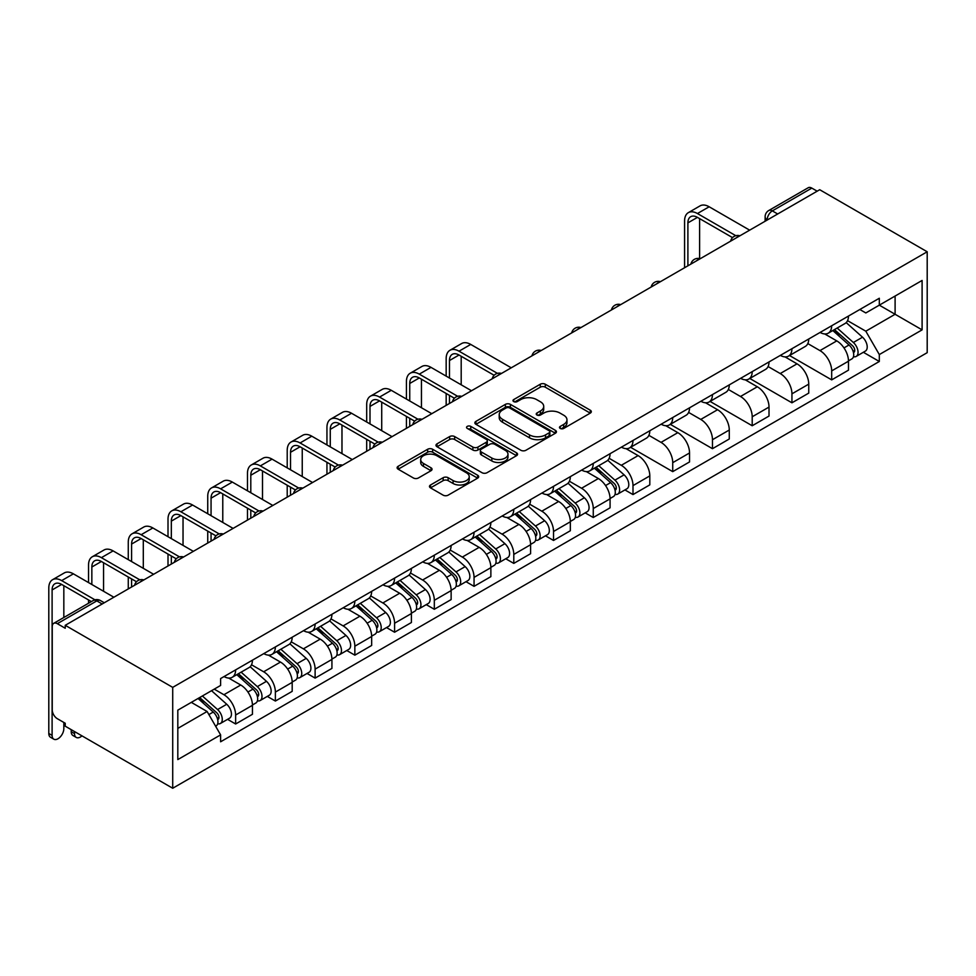 <?xml version="1.0" encoding="UTF-8"?>
<svg xmlns="http://www.w3.org/2000/svg" width="976" height="976" viewBox="0 0 976 976"><rect width="100%" height="100%" fill="white"/><g stroke="black" fill="none" stroke-linecap="round" stroke-linejoin="round"><path stroke-width="1.46" d="M560.224 428.44A2.477 1.427 0 0 0 563.725 428.44L590.285 413.104A3.538 2.037 0 0 0 591.322 411.665A3.538 2.037 0 0 0 590.285 410.213L545.279 384.227A3.538 2.037 0 0 0 540.277 384.227L513.718 399.574A2.477 1.427 0 0 0 512.986 400.575A2.477 1.427 0 0 0 513.718 401.587A2.477 1.427 0 0 0 517.219 401.587L520.659 399.611A11.309 6.527 0 0 1 536.654 399.611L540.411 401.77A11.309 6.527 0 0 1 543.717 406.394A11.309 6.527 0 0 1 540.411 411.006L536.971 412.994A2.477 1.427 0 0 0 536.239 414.007A2.477 1.427 0 0 0 536.971 415.02A2.477 1.427 0 0 0 540.472 415.02L543.913 413.031A11.309 6.527 0 0 1 559.907 413.031L563.664 415.19A11.309 6.527 0 0 1 566.971 419.814A11.309 6.527 0 0 1 563.664 424.438L560.224 426.414A2.477 1.427 0 0 0 559.492 427.427A2.477 1.427 0 0 0 560.224 428.44L560.224 426.414M430.526 484.987A3.538 2.037 0 0 0 429.489 486.438A3.538 2.037 0 0 0 430.526 487.878L443.153 495.161A3.538 2.037 0 0 0 448.143 495.161L477.654 478.13A3.538 2.037 0 0 0 478.691 476.691A3.538 2.037 0 0 0 477.654 475.251L432.649 449.265A3.538 2.037 0 0 0 427.647 449.265L398.147 466.296A3.538 2.037 0 0 0 397.11 467.736A3.538 2.037 0 0 0 398.147 469.188L413.397 477.984A3.538 2.037 0 0 0 418.399 477.984L431.026 470.7A3.538 2.037 0 0 0 432.051 469.261A3.538 2.037 0 0 0 431.026 467.809L423.462 463.441A9.455 5.466 0 0 1 420.693 459.586A9.455 5.466 0 0 1 426.524 454.535A9.455 5.466 0 0 1 436.833 455.719L466.467 472.823A9.455 5.466 0 0 1 469.236 476.691A9.455 5.466 0 0 1 463.393 481.729A9.455 5.466 0 0 1 453.084 480.546L448.143 477.703A3.538 2.037 0 0 0 443.153 477.703L430.526 484.987L430.526 487.878L443.153 480.643L443.153 477.703M172.715 687.372L65.233 625.311L819.706 189.722L927.2 251.771L172.715 687.372L172.715 788.254L927.2 352.665L927.2 251.771M520.903 450.278A3.538 2.037 0 0 0 525.905 450.278L555.405 433.234A3.538 2.037 0 0 0 556.442 431.795A3.538 2.037 0 0 0 555.405 430.355L510.399 404.369A3.538 2.037 0 0 0 505.397 404.369L475.898 421.4A3.538 2.037 0 0 0 474.861 422.852A3.538 2.037 0 0 0 475.898 424.292L520.903 450.278M468.26 428.976A2.477 1.427 0 0 1 470.774 429.33L470.774 426.378L516.524 452.803A3.538 2.037 0 0 1 517.561 454.243A3.538 2.037 0 0 1 516.524 455.682L487.024 472.713A3.538 2.037 0 0 1 482.022 472.713L437.016 446.74L437.016 443.848A3.538 2.037 0 0 0 435.991 445.288A3.538 2.037 0 0 0 437.016 446.74M437.016 443.848L449.643 436.565A3.538 2.037 0 0 1 454.645 436.565L472.896 447.093A3.538 2.037 0 0 0 477.898 447.093L486.28 442.262A3.538 2.037 0 0 0 487.317 440.823A3.538 2.037 0 0 0 486.28 439.371L467.272 428.403A2.477 1.427 0 0 1 466.552 427.39A2.477 1.427 0 0 1 468.077 426.073A2.477 1.427 0 0 1 470.774 426.378M65.233 625.311L65.233 628.251L57.328 623.688A7.21 4.16 -120 0 0 53.729 623.335A7.21 4.16 -120 0 0 52.24 626.641L52.24 709.869A7.21 4.16 -120 0 0 57.328 718.702L65.233 723.253L65.233 726.193L172.715 788.254M777.677 213.988L772.333 210.889A7.21 4.16 60 0 0 768.734 210.535L808.213 187.746A7.21 4.16 60 0 1 811.812 188.1L772.333 210.889A7.21 4.16 120 0 0 767.234 219.722L767.234 220.015M817.156 191.186L811.812 188.1M831.674 325.752A16.568 9.565 60 0 1 828.246 333.182L845.057 323.483A16.568 9.565 -120 0 0 848.486 316.041M807.823 343.589L819.962 350.604A16.568 9.565 60 0 1 831.686 370.892L848.486 361.193A16.568 9.565 -120 0 0 836.774 340.892L824.744 333.951M848.486 361.193L848.486 370.16L831.686 379.871L789.535 355.532M828.246 333.182A16.568 9.565 60 0 1 820.096 332.438M831.686 370.892L831.686 379.871M791.939 348.688A16.568 9.565 60 0 1 788.51 356.13L805.322 346.419A16.568 9.565 -120 0 0 808.75 338.989M749.8 378.481L791.939 402.807L808.75 393.108L808.75 384.129A16.568 9.565 -120 0 0 797.038 363.841L785.009 356.887M788.51 356.13A16.568 9.565 60 0 1 780.349 355.386M768.088 366.537L780.227 373.54A16.568 9.565 60 0 1 791.939 393.84L791.939 402.807M752.203 371.636A16.568 9.565 60 0 1 748.775 379.066L765.587 369.367A16.568 9.565 -120 0 0 769.015 361.925M710.064 401.417L752.203 425.756L769.015 416.044L769.015 407.077A16.568 9.565 -120 0 0 757.303 386.777L745.274 379.835M748.775 379.066A16.568 9.565 60 0 1 740.613 378.322M728.352 389.473L740.491 396.488A16.568 9.565 60 0 1 752.203 416.776L752.203 425.756M712.468 394.572A16.568 9.565 60 0 1 709.04 402.014L725.851 392.303A16.568 9.565 -120 0 0 729.279 384.873M670.329 424.365L712.468 448.692L729.279 438.993L729.279 430.013A16.568 9.565 -120 0 0 717.567 409.725L705.538 402.771M709.04 402.014A16.568 9.565 60 0 1 700.878 401.27M688.617 412.421L700.756 419.424A16.568 9.565 60 0 1 712.468 439.725L712.468 448.692M672.732 417.521A16.568 9.565 60 0 1 669.304 424.95L686.116 415.251A16.568 9.565 -120 0 0 689.544 407.809M630.594 447.301L672.732 471.64L689.544 461.929L689.544 452.962A16.568 9.565 -120 0 0 677.832 432.661L665.791 425.719M669.304 424.95A16.568 9.565 60 0 1 661.142 424.206M648.881 435.357L661.02 442.372A16.568 9.565 60 0 1 672.732 462.661L672.732 471.64M632.997 440.457A16.568 9.565 60 0 1 629.569 447.899L646.38 438.187A16.568 9.565 -120 0 0 649.809 430.745M624.933 489.928L632.997 494.576L649.809 484.865L649.809 475.898A16.568 9.565 -120 0 0 638.097 455.609L626.055 448.655M629.569 447.899A16.568 9.565 60 0 1 621.407 447.142M609.134 458.305L621.285 465.308A16.568 9.565 60 0 1 632.997 485.609L632.997 494.576M593.262 463.393A16.568 9.565 60 0 1 589.833 470.835L606.645 461.136A16.568 9.565 -120 0 0 610.073 453.694M585.197 512.864L593.262 517.512L610.073 507.813L610.073 498.846A16.568 9.565 -120 0 0 598.361 478.545L586.32 471.603M589.833 470.835A16.568 9.565 60 0 1 581.672 470.09M569.398 481.241L581.55 488.256A16.568 9.565 60 0 1 593.262 508.545L593.262 517.512M553.526 486.341A16.568 9.565 60 0 1 550.098 493.783L566.91 484.072A16.568 9.565 -120 0 0 570.338 476.63M545.462 535.8L553.526 540.46L570.338 530.749L570.338 521.782A16.568 9.565 -120 0 0 558.626 501.493L546.584 494.539M550.098 493.783A16.568 9.565 60 0 1 541.936 493.026M529.663 504.189L541.814 511.192A16.568 9.565 60 0 1 553.526 531.493L553.526 540.46M513.791 509.277A16.568 9.565 60 0 1 510.363 516.719L527.174 507.02A16.568 9.565 -120 0 0 530.602 499.578M505.727 558.748L513.791 563.396L530.602 553.697L530.602 544.718A16.568 9.565 -120 0 0 518.89 524.429L506.849 517.487M510.363 516.719A16.568 9.565 60 0 1 502.201 515.975M489.928 527.125L502.079 534.14A16.568 9.565 60 0 1 513.791 554.429L513.791 563.396M474.055 532.225A16.568 9.565 60 0 1 470.627 539.667L487.439 529.956A16.568 9.565 -120 0 0 490.867 522.514M465.991 581.684L474.055 586.344L490.867 576.633L490.867 567.666A16.568 9.565 -120 0 0 479.143 547.365L467.114 540.423M470.627 539.667A16.568 9.565 60 0 1 462.465 538.911M450.192 550.061L462.331 557.076A16.568 9.565 60 0 1 474.055 577.377L474.055 586.344M434.32 555.161A16.568 9.565 60 0 1 430.892 562.603L447.703 552.892A16.568 9.565 -120 0 0 451.132 545.462M426.256 604.632L434.32 609.28L451.132 599.581L451.132 590.602A16.568 9.565 -120 0 0 439.407 570.313L427.378 563.359M430.892 562.603A16.568 9.565 60 0 1 422.73 561.859M410.457 573.01L422.596 580.012A16.568 9.565 60 0 1 434.32 600.313L434.32 609.28M394.585 578.109A16.568 9.565 60 0 1 391.144 585.539L407.956 575.84A16.568 9.565 -120 0 0 411.396 568.398M386.52 627.568L394.585 632.228L411.396 622.517L411.396 613.55A16.568 9.565 -120 0 0 399.672 593.249L387.643 586.308M391.144 585.539A16.568 9.565 60 0 1 382.995 584.795M370.721 595.946L382.86 602.961A16.568 9.565 60 0 1 394.585 623.249L394.585 632.228M354.849 601.045A16.568 9.565 60 0 1 351.409 608.487L368.22 598.776A16.568 9.565 -120 0 0 371.661 591.346M346.785 650.516L354.849 655.164L371.661 645.465L371.661 636.486A16.568 9.565 -120 0 0 359.937 616.198L347.907 609.244M351.409 608.487A16.568 9.565 60 0 1 343.259 607.743M330.986 618.894L343.125 625.897A16.568 9.565 60 0 1 354.849 646.197L354.849 655.164M315.114 623.993A16.568 9.565 60 0 1 311.673 631.423L328.485 621.724A16.568 9.565 -120 0 0 331.925 614.282M307.05 673.452L315.114 678.113L331.925 668.401L331.925 659.434A16.568 9.565 -120 0 0 320.201 639.134L308.172 632.192M311.673 631.423A16.568 9.565 60 0 1 303.524 630.679M291.251 641.83L303.39 648.845A16.568 9.565 60 0 1 315.114 669.133L315.114 678.113M275.366 646.929A16.568 9.565 60 0 1 271.938 654.371L288.75 644.66A16.568 9.565 -120 0 0 292.178 637.23M267.314 696.4L275.378 701.049L292.19 691.35L292.19 682.37A16.568 9.565 -120 0 0 280.466 662.082L268.437 655.128M271.938 654.371A16.568 9.565 60 0 1 263.788 653.627M251.515 664.778L263.654 671.781A16.568 9.565 60 0 1 275.378 692.082L275.378 701.049M235.631 669.878A16.568 9.565 60 0 1 232.203 677.307L249.014 667.608A16.568 9.565 -120 0 0 252.442 660.166M227.579 719.336L235.631 723.997L252.442 714.286L252.442 705.319A16.568 9.565 -120 0 0 240.73 685.018L228.701 678.076M232.203 677.307A16.568 9.565 60 0 1 224.053 676.563M214.244 689.141L223.919 694.729A16.568 9.565 60 0 1 235.631 715.018L235.631 723.997M859.832 309.502L865.81 312.954L922.1 280.454L895.102 296.045L895.102 314.284L865.81 331.193L847.558 320.653M177.815 728.401L207.107 711.492L220.613 734.879L177.815 759.584L177.815 710.162L220.613 685.457L220.613 678.552L879.315 298.253L879.315 305.159L922.1 329.864L879.315 354.569L865.81 331.193M922.1 280.454L922.1 329.864M220.613 734.879L220.613 741.784L879.315 361.486L879.315 354.569M207.107 711.492L191.32 702.378M863.357 352.275L879.315 361.486M561.212 428.793L563.664 427.378A11.309 6.527 0 0 0 566.971 422.754L566.971 419.814M543.717 406.394L543.717 409.334A11.309 6.527 0 0 1 540.411 413.946L537.959 415.361M590.236 413.129L545.279 387.179A3.538 2.037 0 0 0 540.277 387.179L514.706 401.941M555.356 433.271L510.399 407.309A3.538 2.037 0 0 0 505.397 407.309L475.946 424.316L475.898 421.4M549.159 432.807A2.477 1.427 0 0 0 549.878 431.795A2.477 1.427 0 0 0 549.159 430.782L509.655 407.98A2.477 1.427 0 0 0 506.154 407.98L502.53 410.066A11.309 6.527 0 0 0 499.212 414.69A11.309 6.527 0 0 0 502.53 419.314L529.529 434.906A11.309 6.527 0 0 0 545.535 434.906L549.159 432.807L549.159 435.747A2.477 1.427 0 0 0 549.878 434.735L549.878 431.795M499.212 414.69L499.212 417.63A11.309 6.527 0 0 0 502.53 422.254L502.53 419.314M549.159 435.747L545.535 437.846A11.309 6.527 0 0 1 529.529 437.846L502.53 422.254M437.065 446.764L449.643 439.505L449.643 436.565M487.317 440.823L487.317 443.763A3.538 2.037 0 0 1 486.28 445.202L477.898 450.034A3.538 2.037 0 0 1 472.896 450.034L454.645 439.505A3.538 2.037 0 0 0 449.643 439.505M470.774 429.33L516.487 455.719M491.843 458.037A9.455 5.466 0 0 0 502.152 459.22A9.455 5.466 0 0 0 507.984 454.169A9.455 5.466 0 0 0 505.214 450.314L494.771 444.287A3.538 2.037 0 0 0 489.781 444.287L481.4 449.119A3.538 2.037 0 0 0 480.363 450.558A3.538 2.037 0 0 0 481.4 452.01L491.843 458.037L491.843 460.977A9.455 5.466 0 0 0 502.152 462.16A9.455 5.466 0 0 0 507.984 457.11L507.984 454.169M480.363 450.558L480.363 453.498A3.538 2.037 0 0 0 481.4 454.95L481.4 452.01M491.843 460.977L481.4 454.95M469.236 476.691L469.236 479.631A9.455 5.466 0 0 1 463.393 484.682A9.455 5.466 0 0 1 453.084 483.486L448.143 480.643A3.538 2.037 0 0 0 443.153 480.643M420.693 459.586L420.693 462.526A9.455 5.466 0 0 0 423.462 466.382L423.462 463.441M430.977 470.725L423.462 466.382M477.606 478.155L432.649 452.205A3.538 2.037 0 0 0 427.647 452.205L398.184 469.212M832.833 330.547L849.022 344.992A9.004 5.197 60 0 1 851.853 358.912L848.486 360.852M833.26 330.925L840.885 335.329M834.468 329.595L852.475 345.675A4.319 2.501 60 0 1 853.841 352.36A4.319 2.501 60 0 1 853.439 352.519M837.164 328.046L853.353 342.491A9.004 5.197 60 0 1 856.184 356.423A9.004 5.197 60 0 1 853.463 356.704M846.192 322.617L862.516 337.196A9.004 5.197 60 0 1 865.346 351.128L856.184 356.423M687.897 265.826L687.897 222.882A13.505 7.796 60 0 1 690.691 216.696A13.505 7.796 60 0 1 697.437 217.367L732.537 237.619M749.666 230.165L709.162 206.778A18.19 10.504 -120 0 0 700.06 205.875L688.348 212.646A18.19 10.504 -120 0 0 684.579 220.966L684.579 267.729M735.819 235.704L697.437 213.537A18.19 10.504 -120 0 0 688.348 212.646M699.609 258.591L699.609 218.612M594.408 468.187L610.598 482.644A9.004 5.197 60 0 1 613.428 496.564L610.073 498.504M594.835 468.578L602.46 472.97M596.043 467.248L614.063 483.327A4.319 2.501 60 0 1 615.417 490.013A4.319 2.501 60 0 1 615.026 490.172M598.739 465.686L614.929 480.143A9.004 5.197 60 0 1 617.759 494.063A9.004 5.197 60 0 1 615.039 494.356M607.767 460.269L624.103 474.848A9.004 5.197 60 0 1 626.934 488.769L617.759 494.063M449.472 378.029L449.472 360.534A13.505 7.796 60 0 1 452.266 354.349A13.505 7.796 60 0 1 459.025 355.02L494.112 375.272M511.241 367.806L470.737 344.43A18.19 10.504 -120 0 0 461.648 343.528L449.936 350.286A18.19 10.504 -120 0 0 446.166 358.619L446.166 376.114M497.406 373.344L459.025 351.189A18.19 10.504 -120 0 0 449.936 350.286M446.166 393.474L446.166 405.382M449.472 403.466L449.472 395.378M461.197 384.8L461.197 356.264M554.673 491.135L570.862 505.58A9.004 5.197 60 0 1 573.693 519.513L570.338 521.452M555.1 491.514L562.725 495.918M556.308 490.196L574.327 506.263A4.319 2.501 60 0 1 575.681 512.949A4.319 2.501 60 0 1 575.291 513.108M559.004 488.634L575.193 503.079A9.004 5.197 60 0 1 578.024 517.012A9.004 5.197 60 0 1 575.303 517.292M568.032 483.218L584.368 497.784A9.004 5.197 60 0 1 587.198 511.717L578.024 517.012M409.737 400.965L409.737 383.47A13.505 7.796 60 0 1 412.531 377.285A13.505 7.796 60 0 1 419.29 377.956L454.377 398.22M471.506 390.754L431.002 367.366A18.19 10.504 -120 0 0 421.913 366.464L410.188 373.235A18.19 10.504 -120 0 0 406.431 381.555L406.431 399.062M457.671 396.293L419.29 374.137A18.19 10.504 -120 0 0 410.188 373.235M406.431 416.41L406.431 428.33M409.737 426.414L409.737 418.326M421.449 407.736L421.449 379.2M514.938 514.071L531.127 528.528A9.004 5.197 60 0 1 533.957 542.449L530.602 544.388M515.365 514.462L522.99 518.854M516.572 513.132L534.592 529.212A4.319 2.501 60 0 1 535.946 535.897A4.319 2.501 60 0 1 535.556 536.056M519.269 511.57L535.458 526.027A9.004 5.197 60 0 1 538.288 539.948A9.004 5.197 60 0 1 535.568 540.24M528.297 506.154L544.632 520.733A9.004 5.197 60 0 1 547.463 534.653L538.288 539.948M475.202 537.02L491.392 551.464A9.004 5.197 60 0 1 494.222 565.385L490.867 567.337M475.629 537.398L483.254 541.802M476.837 536.068L494.856 552.148A4.319 2.501 60 0 1 496.211 558.833A4.319 2.501 60 0 1 495.82 558.992M479.533 534.519L495.723 548.963A9.004 5.197 60 0 1 498.553 562.896A9.004 5.197 60 0 1 495.832 563.176M488.561 529.102L504.897 543.669A9.004 5.197 60 0 1 507.727 557.601L498.553 562.896M435.467 559.956L451.656 574.413A9.004 5.197 60 0 1 454.487 588.333L451.132 590.273M435.894 560.346L443.519 564.738M437.102 559.016L455.121 575.096A4.319 2.501 60 0 1 456.475 581.781A4.319 2.501 60 0 1 456.085 581.928M439.798 557.455L455.987 571.912A9.004 5.197 60 0 1 458.818 585.832A9.004 5.197 60 0 1 456.097 586.125M448.826 552.038L465.162 566.617A9.004 5.197 60 0 1 467.992 580.537L458.818 585.832M395.731 582.904L411.921 597.349A9.004 5.197 60 0 1 414.751 611.269L411.384 613.209M396.158 583.282L403.783 587.686M397.366 581.952L415.386 598.032A4.319 2.501 60 0 1 416.74 604.717A4.319 2.501 60 0 1 416.349 604.876M400.062 580.403L416.252 594.848A9.004 5.197 60 0 1 419.082 608.768A9.004 5.197 60 0 1 416.362 609.061M409.09 574.974L425.426 589.553A9.004 5.197 60 0 1 428.244 603.485L419.082 608.768M355.996 605.84L372.185 620.285A9.004 5.197 60 0 1 375.016 634.217L371.649 636.157M356.423 606.218L364.048 610.622M357.631 604.9L375.65 620.98A4.319 2.501 60 0 1 377.004 627.666A4.319 2.501 60 0 1 376.614 627.812M360.327 603.339L376.516 617.784A9.004 5.197 60 0 1 379.347 631.716A9.004 5.197 60 0 1 376.626 632.009M369.355 597.922L385.691 612.501A9.004 5.197 60 0 1 388.509 626.421L379.347 631.716M316.261 628.788L332.45 643.233A9.004 5.197 60 0 1 335.28 657.153L331.913 659.093M316.688 629.166L324.313 633.57M317.895 627.836L335.915 643.916A4.319 2.501 60 0 1 337.269 650.602A4.319 2.501 60 0 1 336.866 650.76M320.592 626.287L336.781 640.732A9.004 5.197 60 0 1 339.611 654.652A9.004 5.197 60 0 1 336.891 654.945M329.62 620.858L345.955 635.437A9.004 5.197 60 0 1 348.774 649.357L339.611 654.652M276.525 651.724L292.715 666.169A9.004 5.197 60 0 1 295.545 680.101L292.178 682.041M276.952 652.102L284.577 656.506M278.16 650.785L296.167 666.864A4.319 2.501 60 0 1 297.534 673.538A4.319 2.501 60 0 1 297.131 673.696M280.856 649.223L297.046 663.668A9.004 5.197 60 0 1 299.876 677.6A9.004 5.197 60 0 1 297.155 677.893M289.884 643.806L306.22 658.373A9.004 5.197 60 0 1 309.038 672.305L299.876 677.6M236.79 674.66L252.979 689.117A9.004 5.197 60 0 1 255.81 703.037L252.442 704.977M237.217 675.05L244.842 679.455M238.425 673.721L256.432 689.8A4.319 2.501 60 0 1 257.798 696.486A4.319 2.501 60 0 1 257.396 696.644M241.121 672.171L257.31 686.616A9.004 5.197 60 0 1 260.141 700.536A9.004 5.197 60 0 1 257.42 700.829M250.149 666.742L266.472 681.321A9.004 5.197 60 0 1 269.303 695.241L260.141 700.536M76.238 737.417L72.932 735.501A8.284 4.782 -60 0 1 71.211 731.707L74.53 733.623A8.284 4.782 120 0 0 76.238 737.417A8.284 4.782 120 0 0 81.96 735.855M198.043 698.487L213.244 712.053A9.004 5.197 60 0 1 216.074 725.985L215.623 726.242M198.189 698.401L205.094 702.391M199.677 697.547L216.696 712.736A4.319 2.501 60 0 1 218.063 719.422A4.319 2.501 60 0 1 217.66 719.58M202.374 695.986L217.575 709.552A9.004 5.197 60 0 1 220.393 723.484A9.004 5.197 60 0 1 217.685 723.765M211.536 690.691L226.737 704.257A9.004 5.197 60 0 1 229.567 718.19L220.393 723.484M74.53 733.623L74.53 731.561M71.211 729.658L71.211 731.707M370.002 423.913L370.002 406.406A13.505 7.796 60 0 1 372.795 400.233A13.505 7.796 60 0 1 379.554 400.892L414.641 421.156M431.77 413.69L391.266 390.315A18.19 10.504 -120 0 0 382.177 389.412L370.453 396.171A18.19 10.504 -120 0 0 366.695 404.503L366.695 421.998M417.935 419.229L379.554 397.073A18.19 10.504 -120 0 0 370.453 396.171M366.695 439.359L366.695 451.266M370.002 449.35L370.002 441.262M381.714 430.672L381.714 402.149M330.266 446.849L330.266 429.355A13.505 7.796 60 0 1 333.06 423.169A13.505 7.796 60 0 1 339.819 423.84L374.906 444.104M392.035 436.638L351.531 413.251A18.19 10.504 -120 0 0 342.442 412.348L330.718 419.119A18.19 10.504 -120 0 0 326.948 427.439L326.948 444.946M378.2 442.177L339.819 420.009A18.19 10.504 -120 0 0 330.718 419.119M326.948 462.295L326.948 474.202M330.266 472.299L330.266 464.21M341.978 453.62L341.978 425.085M290.531 469.798L290.531 452.291A13.505 7.796 60 0 1 293.325 446.117A13.505 7.796 60 0 1 300.083 446.776L335.171 467.04M352.299 459.574L311.795 436.187A18.19 10.504 -120 0 0 302.706 435.296L290.982 442.055A18.19 10.504 -120 0 0 287.212 450.387L287.212 467.882M338.465 465.113L300.083 442.958A18.19 10.504 -120 0 0 290.982 442.055M287.212 485.243L287.212 497.15M290.531 495.235L290.531 487.146M302.243 476.556L302.243 448.033M250.795 492.734L250.795 475.239A13.505 7.796 60 0 1 253.589 469.053A13.505 7.796 60 0 1 260.348 469.724L295.435 489.976M312.564 482.51L272.06 459.135A18.19 10.504 -120 0 0 262.971 458.232L251.247 465.003A18.19 10.504 -120 0 0 247.477 473.323L247.477 490.83M298.729 488.061L260.348 465.894A18.19 10.504 -120 0 0 251.247 465.003M247.477 508.179L247.477 520.086M250.795 518.183L250.795 510.094M262.507 499.505L262.507 470.969M211.06 515.682L211.06 498.175A13.505 7.796 60 0 1 213.854 491.989A13.505 7.796 60 0 1 220.613 492.66L255.7 512.925M272.829 505.458L232.325 482.071A18.19 10.504 -120 0 0 223.236 481.168L211.511 487.939A18.19 10.504 -120 0 0 207.742 496.272L207.742 513.766M258.994 510.997L220.613 488.842A18.19 10.504 -120 0 0 211.511 487.939M207.742 531.115L207.742 543.034M211.06 541.119L211.06 533.03M222.772 522.441L222.772 493.917M171.325 538.618L171.325 521.123A13.505 7.796 60 0 1 174.118 514.938A13.505 7.796 60 0 1 180.877 515.609L215.964 535.861M233.093 528.394L192.589 505.019A18.19 10.504 -120 0 0 183.488 504.116L171.776 510.875A18.19 10.504 -120 0 0 168.006 519.208L168.006 536.702M219.258 533.945L180.877 511.778A18.19 10.504 -120 0 0 171.776 510.875M168.006 554.063L168.006 565.97M171.325 564.067L171.325 555.978M183.037 545.389L183.037 516.853M131.589 561.566L131.589 544.059A13.505 7.796 60 0 1 134.383 537.874A13.505 7.796 60 0 1 141.142 538.545L176.229 558.809M193.358 551.342L152.854 527.955A18.19 10.504 -120 0 0 143.753 527.052L132.041 533.823A18.19 10.504 -120 0 0 128.271 542.144L128.271 559.651M179.511 556.881L141.142 534.726A18.19 10.504 -120 0 0 132.041 533.823M128.271 576.999L128.271 588.918M131.589 587.003L131.589 578.914M143.301 568.325L143.301 539.801M91.842 584.502L91.842 567.007A13.505 7.796 60 0 1 94.648 560.822A13.505 7.796 60 0 1 101.394 561.493L136.494 581.745M153.622 574.278L113.118 550.903A18.19 10.504 -120 0 0 104.017 550L92.305 556.759A18.19 10.504 -120 0 0 88.535 565.092L88.535 582.587M139.775 579.817L101.394 557.662A18.19 10.504 -120 0 0 92.305 556.759M88.535 599.947L88.535 603.241M103.566 591.273L103.566 562.737M53.826 739.186L50.52 737.27A8.284 4.782 -60 0 1 48.8 733.476L52.106 735.392A8.284 4.782 120 0 0 53.826 739.186A8.284 4.782 120 0 0 60.207 736.965A8.284 4.782 120 0 0 63.83 728.621L63.83 722.447M52.106 735.392L52.106 589.943A13.505 7.796 60 0 1 54.912 583.758A13.505 7.796 60 0 1 61.659 584.429L91.39 601.594M113.875 597.227L73.383 573.839A18.19 10.504 -120 0 0 64.282 572.936L52.57 579.707A18.19 10.504 -120 0 0 48.8 588.028L48.8 733.476M94.953 599.825L61.659 580.61A18.19 10.504 -120 0 0 52.57 579.707M63.83 617.503L63.83 585.685M767.49 219.868L767.234 219.722A7.21 4.16 0 0 1 765.123 216.782L765.123 221.235M275.378 692.082L292.19 682.37M315.114 669.133L331.925 659.434M354.849 646.197L371.661 636.486M394.585 623.249L411.396 613.55M434.32 600.313L451.132 590.602M474.055 577.377L490.867 567.666M513.791 554.429L530.602 544.718M553.526 531.493L570.338 521.782M593.262 508.545L610.073 498.846M632.997 485.609L649.809 475.898M672.732 462.661L689.544 452.962M712.468 439.725L729.279 430.013M752.203 416.776L769.015 407.077M791.939 393.84L808.75 384.129M235.631 715.018L252.442 705.319M223.919 694.729L240.73 685.018M263.654 671.781L280.466 662.082M303.39 648.845L320.201 639.134M343.125 625.897L359.937 616.198M382.86 602.961L399.672 593.249M422.596 580.012L439.407 570.313M462.331 557.076L479.143 547.365M502.079 534.14L518.89 524.429M541.814 511.192L558.626 501.493M581.55 488.256L598.361 478.545M621.285 465.308L638.097 455.609M661.02 442.372L677.832 432.661M700.756 419.424L717.567 409.725M740.491 396.488L757.303 386.777M780.227 373.54L797.038 363.841M819.962 350.604L836.774 340.892M739.283 236.155A7.21 4.16 120 0 0 736.099 237.985M699.548 259.091A7.21 4.16 120 0 0 696.364 260.934M659.813 282.04A7.21 4.16 120 0 0 656.628 283.87M620.065 304.976A7.21 4.16 120 0 0 616.893 306.818M580.33 327.924A7.21 4.16 120 0 0 577.158 329.754M540.594 350.86A7.21 4.16 120 0 0 537.422 352.702M500.859 373.796A7.21 4.16 120 0 0 497.687 375.638M461.123 396.744A7.21 4.16 120 0 0 457.939 398.574M421.388 419.68A7.21 4.16 120 0 0 418.204 421.522M381.653 442.628A7.21 4.16 120 0 0 378.468 444.458M341.917 465.564A7.21 4.16 120 0 0 338.733 467.406M302.182 488.512A7.21 4.16 120 0 0 298.998 490.342M262.446 511.448A7.21 4.16 120 0 0 259.262 513.291M222.711 534.397A7.21 4.16 120 0 0 219.527 536.227M182.976 557.333A7.21 4.16 120 0 0 179.791 559.175M143.24 580.281A7.21 4.16 120 0 0 140.056 582.111M102.163 603.985L96.819 600.899L57.328 623.688M104.273 602.765L100.418 600.545A7.21 4.16 120 0 0 96.819 600.899A7.21 4.16 60 0 0 93.208 600.545L53.729 623.335M563.664 427.378L563.664 424.438M536.971 415.02L536.971 412.994M540.411 413.946L540.411 411.006M513.718 401.587L513.718 399.574M540.277 387.179L540.277 384.227M545.279 387.179L545.279 384.227M590.285 413.104L590.285 410.213M505.397 407.309L505.397 404.369M510.399 407.309L510.399 404.369M555.405 433.234L555.405 430.355M529.529 437.846L529.529 434.906M545.535 437.846L545.535 434.906M454.645 439.505L454.645 436.565M472.896 450.034L472.896 447.093M477.898 450.034L477.898 447.093M486.28 445.202L486.28 442.262M516.524 455.682L516.524 452.803M448.143 480.643L448.143 477.703M453.084 483.486L453.084 480.546M431.026 470.7L431.026 467.809M398.147 469.188L398.147 466.296M427.647 452.205L427.647 449.265M432.649 452.205L432.649 449.265M477.654 478.13L477.654 475.251M849.022 344.992L843.972 347.907M854.732 350.384L853.109 351.323M862.516 337.196L853.353 342.491M697.437 213.537L709.162 206.778M687.897 222.882L697.437 217.367M610.598 482.644L605.559 485.56M616.32 488.037L614.697 488.964M624.103 474.848L614.929 480.143M459.025 351.189L470.737 344.43M449.472 360.534L459.025 355.02M570.862 505.58L565.824 508.496M576.584 510.973L574.962 511.912M584.368 497.784L575.193 503.079M419.29 374.137L431.002 367.366M409.737 383.47L419.29 377.956M531.127 528.528L526.088 531.444M536.837 533.921L535.214 534.848M544.632 520.733L535.458 526.027M491.392 551.464L486.341 554.38M497.101 556.857L495.479 557.796M504.897 543.669L495.723 548.963M451.656 574.413L446.605 577.316M457.366 579.793L455.743 580.732M465.162 566.617L455.987 571.912M411.921 597.349L406.87 600.264M417.63 602.741L416.008 603.68M425.426 589.553L416.252 594.848M372.185 620.285L367.135 623.2M377.895 625.677L376.272 626.616M385.691 612.501L376.516 617.784M332.45 643.233L327.399 646.149M338.16 648.625L336.537 649.565M345.955 635.437L336.781 640.732M292.715 666.169L287.664 669.085M298.424 671.561L296.802 672.501M306.22 658.373L297.046 663.668M252.979 689.117L247.928 692.033M258.689 694.509L257.066 695.437M266.472 681.321L257.31 686.616M213.244 712.053L208.888 714.566M218.953 717.445L217.331 718.385M226.737 704.257L217.575 709.552M379.554 397.073L391.266 390.315M370.002 406.406L379.554 400.892M339.819 420.009L351.531 413.251M330.266 429.355L339.819 423.84M300.083 442.958L311.795 436.187M290.531 452.291L300.083 446.776M260.348 465.894L272.06 459.135M250.795 475.239L260.348 469.724M220.613 488.842L232.325 482.071M211.06 498.175L220.613 492.66M180.877 511.778L192.589 505.019M171.325 521.123L180.877 515.609M141.142 534.726L152.854 527.955M131.589 544.059L141.142 538.545M101.394 557.662L113.118 550.903M91.842 567.007L101.394 561.493M61.659 580.61L73.383 573.839M52.106 589.943L61.659 584.429M739.893 235.802A7.21 7.21 0 0 0 730.646 241.133M700.158 258.738A7.21 7.21 0 0 0 690.91 264.081M660.423 281.686A7.21 7.21 0 0 0 651.175 287.017M620.687 304.622A7.21 7.21 0 0 0 611.44 309.965M580.952 327.57A7.21 7.21 0 0 0 571.704 332.901M541.204 350.506A7.21 7.21 0 0 0 531.969 355.85M501.469 373.454A7.21 7.21 0 0 0 492.233 378.786M461.733 396.39A7.21 7.21 0 0 0 452.498 401.722M421.998 419.326A7.21 7.21 0 0 0 412.763 424.67M382.263 442.274A7.21 7.21 0 0 0 373.015 447.606M342.527 465.21A7.21 7.21 0 0 0 333.28 470.554M302.792 488.159A7.21 7.21 0 0 0 293.544 493.49M263.056 511.095A7.21 7.21 0 0 0 253.809 516.438M223.321 534.043A7.21 7.21 0 0 0 214.073 539.374M183.586 556.979A7.21 7.21 0 0 0 174.338 562.322M143.85 579.927A7.21 7.21 0 0 0 134.603 585.258M100.418 600.545A7.21 7.21 0 0 0 93.208 600.545M768.734 210.535A7.21 7.21 0 0 0 765.123 216.782"/></g></svg>

